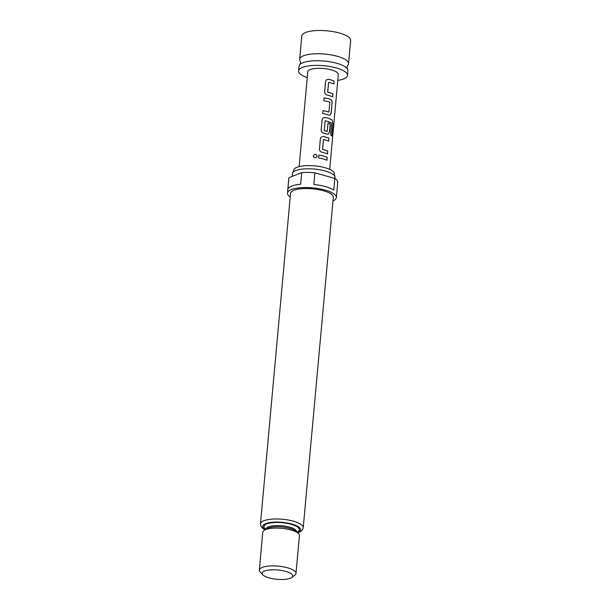 <?xml version="1.0" encoding="UTF-8"?>
<svg xmlns="http://www.w3.org/2000/svg" width="610" height="610" viewBox="0 0 610 610"><rect width="100%" height="100%" fill="white"/><g stroke="black" fill="none" stroke-linecap="round" stroke-linejoin="round"><path stroke-width="0.91" d="M316.971 156.808L317.101 156.274C316.056 153.781 314.798 153.674 313.327 155.954L313.403 156.64M313.311 155.916C314.371 158.325 315.637 158.44 317.124 156.236C316.064 153.743 314.798 153.636 313.311 155.916L313.395 156.618M299.914 64.553L300.57 62.899L300.219 61.16A24.537 7.488 5.2 0 1 299.662 59.3A24.537 7.488 5.2 0 1 303.536 55.762A24.537 7.488 5.2 0 1 337.315 56.288A24.537 7.488 5.2 0 1 348.539 63.745A24.537 7.488 5.2 0 1 347.662 65.476L346.998 67.13L347.349 68.869A24.537 7.488 -174.8 0 0 336.682 63.272A24.537 7.488 -174.8 0 0 302.903 62.746A24.537 7.488 -174.8 0 0 299.914 64.553A24.537 7.488 -174.8 0 0 299.03 66.284L298.61 70.935A24.537 7.488 5.2 0 1 302.476 67.397A24.537 7.488 5.2 0 1 330.254 66.574A24.537 7.488 5.2 0 1 347.479 75.381A24.537 7.488 5.2 0 1 343.613 78.919A24.537 7.488 5.2 0 1 337.787 80.375M299.662 59.3L301.782 36.028A24.537 7.488 5.2 0 1 305.656 32.49A24.537 7.488 5.2 0 1 333.434 31.667A24.537 7.488 5.2 0 1 350.659 40.481L348.539 63.745M347.479 75.381L347.906 70.73A24.537 7.488 -174.8 0 0 347.349 68.869M327.738 92.171L328.637 82.304A15.334 4.682 5.2 0 1 333.861 84.035L334.127 81.099A15.334 4.682 5.2 0 0 328.531 79.285L326.327 79.91L325.58 81.504L324.642 91.767C324.673 93.444 325.496 94.527 327.105 95.023A15.334 4.682 5.2 0 1 332.702 96.837L332.969 93.902A15.334 4.682 5.2 0 0 327.738 92.171L327.684 92.201A15.212 4.644 5.2 0 1 332.869 93.917L332.969 93.902M327.684 92.201L328.637 82.304M332.145 102.899C332.236 101.176 331.657 99.994 330.414 99.354A15.334 4.682 5.2 0 0 324.093 97.829L323.826 100.757A15.334 4.682 5.2 0 1 329.835 102.183L328.935 112.057A15.334 4.682 5.2 0 0 322.926 110.631L322.659 113.567A15.334 4.682 5.2 0 1 328.981 115.092L329.888 115.16L331.215 113.155L332.053 102.915C332.145 101.191 331.565 100.009 330.33 99.377L330.414 99.354M329.11 111.912L328.859 112.08A15.212 4.644 5.2 0 0 322.919 110.669M332.969 123.632L332.076 119.995A15.334 4.682 5.2 0 0 325.061 117.402L322.858 118.027L322.111 119.621L321.173 129.884C321.203 131.562 322.027 132.644 323.635 133.14A15.334 4.682 5.2 0 1 327.242 134.154L328.157 134.223L329.476 132.218L330.246 123.815A15.334 4.682 5.2 0 0 328.104 122.953L327.166 131.432A15.334 4.682 5.2 0 0 324.238 130.609L325.138 120.742A15.334 4.682 5.2 0 1 331.581 123.121L330.605 134.978A15.334 4.682 5.2 0 1 331.848 135.946L332.969 123.632L332.076 119.995M324.238 130.609L325.138 120.742M327.349 131.287L327.09 131.455A15.212 4.644 5.2 0 0 324.185 130.639M322.537 149.351L323.437 139.476A15.334 4.682 5.2 0 1 328.66 141.207L328.927 138.279A15.334 4.682 5.2 0 0 323.33 136.465L321.127 137.082L320.372 138.683L319.442 148.947C319.472 150.617 320.296 151.699 321.897 152.195A15.334 4.682 5.2 0 1 327.494 154.01L327.761 151.082A15.334 4.682 5.2 0 0 322.537 149.351L322.484 149.381A15.212 4.644 5.2 0 1 327.669 151.097L327.761 151.082M322.484 149.381L323.437 139.476M316.986 156.77L317.101 156.274M318.885 155.001L318.618 157.937A15.334 4.682 5.2 0 1 326.929 160.27L327.196 157.334A15.334 4.682 5.2 0 0 318.885 155.001M299.144 166.599L307.768 71.766A15.334 4.682 5.2 0 1 310.193 69.563A15.334 4.682 5.2 0 1 327.555 69.044A15.334 4.682 5.2 0 1 338.314 74.55L329.69 169.382M292.594 173.065L293.89 169.687A20.359 6.214 5.2 0 1 325.008 167.719A20.359 6.214 5.2 0 1 334.295 173.37L334.959 176.923A21.35 6.519 -174.8 0 0 325.221 170.998A21.35 6.519 -174.8 0 0 292.594 173.065A21.35 6.519 -174.8 0 0 292.464 173.614L292.213 176.389M334.898 178.463L334.989 177.487A21.35 6.519 -174.8 0 0 334.959 176.923M290.215 197A24.537 7.488 5.2 0 1 287.485 193.111A24.537 7.488 5.2 0 1 300.509 187.743A24.537 7.488 5.2 0 1 325.138 190.099A24.537 7.488 5.2 0 1 336.362 197.556A24.537 7.488 5.2 0 1 332.976 200.888M334.821 178.41L333.762 190.046A24.537 7.488 -174.8 0 0 325.458 186.607A24.537 7.488 -174.8 0 0 313.853 184.472L314.905 172.836L334.821 178.41A24.537 7.488 5.2 0 1 337.742 182.428L336.362 197.556M323.491 190.747A21.472 6.557 5.2 0 1 333.312 197.274L303.239 527.719A21.472 6.557 5.2 0 0 293.418 521.192A21.472 6.557 5.2 0 0 271.862 519.133A21.472 6.557 5.2 0 0 260.47 523.83L290.543 193.385A21.472 6.557 5.2 0 1 301.935 188.688A21.472 6.557 5.2 0 1 323.491 190.747M269.147 577.914A15.334 4.682 -174.8 0 0 291.74 577.457A15.334 4.682 -174.8 0 0 285.663 571.372A15.334 4.682 -174.8 0 0 268.171 570.136A15.334 4.682 -174.8 0 0 262.803 574.818A15.334 4.682 -174.8 0 0 269.147 577.914M262.803 574.818L260.15 571.951A18.407 5.62 5.2 0 1 259.341 570.068A18.407 5.62 5.2 0 1 269.109 566.042A18.407 5.62 5.2 0 1 287.584 567.811A18.407 5.62 5.2 0 1 295.995 573.4A18.407 5.62 5.2 0 1 294.866 575.108L291.74 577.457M259.341 570.068L262.78 532.255A18.407 5.62 5.2 0 1 272.548 528.229A18.407 5.62 5.2 0 1 291.023 529.991A18.407 5.62 5.2 0 1 299.441 535.588L295.995 573.4M301.706 172.63L300.646 184.266A24.537 7.488 -174.8 0 0 287.851 189.336L288.911 177.701L301.706 172.63A24.537 7.488 5.2 0 1 314.905 172.836M287.485 193.111L288.865 177.983A24.537 7.488 5.2 0 1 288.911 177.701M307.242 77.592A24.537 7.488 5.2 0 1 298.61 70.935M318.885 155.039A15.212 4.644 5.2 0 1 327.097 157.35L327.196 157.334M326.838 160.224L327.097 157.35M328.569 141.169L328.927 138.279M328.828 138.295A15.212 4.644 5.2 0 0 323.277 136.487L323.33 136.465M323.277 136.487L321.127 137.082M327.402 153.972L327.669 151.097M331.741 135.839L332.846 123.632M331.97 120.002A15.212 4.644 5.2 0 0 325.016 117.433L325.061 117.402M325.016 117.433L322.865 118.02M328.134 134.23L329.476 132.218M329.385 132.233L330.246 123.815M328.096 123.006A15.212 4.644 5.2 0 1 330.147 123.83M329.865 115.168L331.215 113.155M331.116 113.17L332.053 102.915M324.085 97.867A15.212 4.644 5.2 0 1 330.33 99.377M333.777 83.989L334.127 81.099M334.036 81.115A15.212 4.644 5.2 0 0 328.485 79.315L328.531 79.285M328.485 79.315L326.335 79.902M332.61 96.792L332.869 93.917M296.666 532.217L296.704 531.821A15.334 4.682 -174.8 0 0 289.689 527.154A15.334 4.682 -174.8 0 0 274.294 525.683A15.334 4.682 -174.8 0 0 266.158 529.038L266.189 528.847M266.158 529.038L266.12 529.434A17.789 5.429 5.2 0 1 269.551 523.121A17.789 5.429 5.2 0 1 291.222 524.31A17.789 5.429 5.2 0 1 296.681 532.225M297.367 532.652A19.017 5.803 -174.8 0 0 291.885 524.043A19.017 5.803 -174.8 0 0 268.476 522.823A19.017 5.803 -174.8 0 0 265.358 529.739M266.41 529.335A15.334 4.682 5.2 0 1 289.582 528.321A15.334 4.682 5.2 0 1 296.399 532.065M297.688 532.881L300.776 531.455L302.476 529.8L303.239 527.719M264.992 529.907L262.224 527.947L260.844 526.018L260.47 523.83"/></g></svg>
